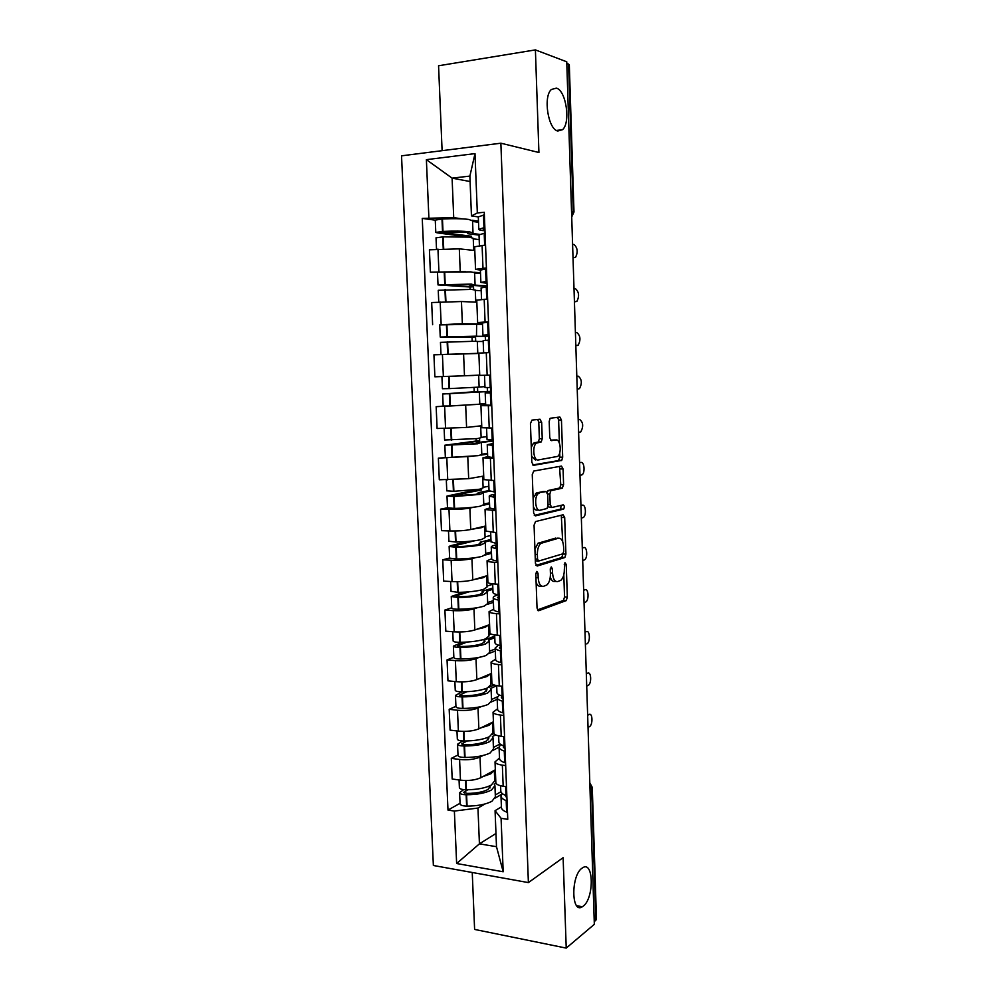 <?xml version="1.0" encoding="UTF-8"?>
<svg xmlns="http://www.w3.org/2000/svg" width="998" height="998" viewBox="0 0 998 998"><rect width="100%" height="100%" fill="white"/><g stroke="black" fill="none" stroke-linecap="round" stroke-linejoin="round"><path stroke-width="1.5" d="M536.837 571.417L535.814 574.012L537.036 608.094L538.72 610.714L566.24 600.609L567.338 597.141L566.253 564.419L564.955 562.685L564.344 569.322C564.344 574.511 563.184 578.166 560.851 580.312L557.72 581.547C554.788 581.921 553.067 579.114 552.555 573.101L552.405 568.785L551.27 566.914L550.285 569.459L550.434 573.788C550.434 579.052 549.237 582.795 546.829 585.003L543.548 586.3C540.504 586.699 538.72 583.842 538.184 577.73L538.022 573.314L536.837 571.417M557.82 131.025L562.51 129.678C570.806 122.841 566.178 90.581 556.41 88.148L551.383 89.471C542.949 96.569 548.164 129.478 557.82 131.025M583.256 906.122C594.321 898.1 593.723 860.164 582.62 867.786L582.021 868.185C570.844 875.52 571.218 914.442 582.358 906.758L583.256 906.122M541.664 422.304L539.98 419.235L531.934 420.121L530.437 423.601L531.822 462.336L533.543 465.33L561.724 460.39L562.685 457.196L561.45 420.033L559.853 417.039L550.135 418.274L549.199 421.443L549.748 437.635L551.395 440.629L555.986 439.981C560.427 438.933 561.936 453.429 557.695 456.398L538.271 459.953C533.643 461.201 531.934 446.356 536.363 443.174L541.253 441.902L542.238 438.671L541.664 422.304L538.783 422.341L537.747 419.484M500.871 143.201L538.92 152.507L535.402 49.9L566.752 61.801L594.334 924.323L566.228 948.1L563.121 857.669L528.391 882.594L500.871 143.201L401.533 155.825L433.369 865.491L528.391 882.594M535.552 521.555L534.067 525.185L535.427 563.321L537.136 566.053L564.843 557.52L565.903 554.139L564.693 517.525L563.109 514.781L535.552 521.555M533.631 513.022L532.258 474.599L533.743 471.044L561.487 466.091L563.072 468.973L563.596 484.779L562.223 488.209L550.859 490.704L549.836 494.01L550.21 504.664L551.844 507.495L563.234 504.851C564.506 505.687 564.643 507.096 563.62 509.092L535.34 515.891L533.631 513.022M472.241 872.489L474.611 929.425L566.228 948.1M535.402 49.9L438.559 65.768L442.102 150.673M566.802 63.348L569.309 64.67L573.987 211.963M592.276 787.522L596.467 919.046L595.831 920.281L591.627 788.345L589.843 783.879M594.247 921.616L595.831 920.281M495.831 782.444L495.844 782.756C496.231 784.366 498.676 785.526 503.167 786.224L506.497 786.686M483.107 755.474L480.013 757.083C474.524 759.428 467.713 760.226 459.591 759.466L460.465 780.174C468.573 780.985 475.372 780.162 480.849 777.704L495.332 769.795M460.465 780.174L452.181 779.001L451.296 758.368L457.995 754.987M505.687 765.591L502.343 765.142C497.852 764.493 495.407 763.395 495.02 761.861L499.499 758.043M459.591 759.466L451.296 758.368M499.062 747.178L493.324 750.159M493.873 732.969L493.885 733.256C494.272 734.678 496.717 735.688 501.221 736.287L504.564 736.699M455.936 706.322L449.187 709.316L450.086 730.112L458.381 731.11C466.528 731.808 473.351 731.047 478.865 728.839L493.436 721.791M503.741 715.429L500.397 715.042C495.881 714.493 493.436 713.545 493.049 712.198L497.578 708.817M481.211 706.596L478.017 708.056C472.491 710.152 465.654 710.875 457.496 710.239L449.187 709.316M497.204 699.261L491.39 701.931M491.902 683.119L491.914 683.356C492.288 684.591 494.746 685.464 499.262 685.963L502.618 686.3M453.841 657.27L447.054 659.878L447.965 680.836L456.286 681.671C464.457 682.233 471.318 681.534 476.857 679.601L491.515 673.4M501.782 664.855L498.426 664.543C493.898 664.094 491.453 663.283 491.066 662.123L495.632 659.204M479.339 657.333L475.996 658.643C470.445 660.476 463.583 661.138 455.4 660.626L447.054 659.878M495.307 650.995L489.444 653.316M489.918 632.857L489.918 633.056C490.292 634.104 492.75 634.828 497.278 635.227L500.647 635.489M451.745 607.819L444.908 610.04L445.819 631.173L454.177 631.834C462.373 632.258 469.26 631.634 474.836 629.963L489.594 624.648M499.811 613.87L496.443 613.633C491.902 613.283 489.444 612.622 489.07 611.662L493.673 609.192M477.493 607.67L473.975 608.842C468.386 610.402 461.488 610.988 453.279 610.626L444.908 610.04M493.399 602.355L487.473 604.339M487.91 582.196L487.922 582.358C488.284 583.206 490.742 583.78 495.295 584.067L498.663 584.267M449.624 557.994L442.75 559.816L443.673 581.11L452.044 581.585C460.265 581.884 467.189 581.335 472.79 579.938L487.648 575.509M497.815 562.46L494.447 562.298C489.893 562.049 487.436 561.55 487.061 560.776L491.702 558.78M475.734 557.608L471.929 558.643C466.303 559.928 459.379 560.452 451.146 560.215L442.75 559.816M491.49 553.329L485.465 554.963M485.889 531.111L496.667 532.62M447.491 507.77L440.567 509.18L441.49 530.649L449.898 530.948C458.157 531.111 465.105 530.624 470.744 529.501L485.689 525.983M495.819 510.639L485.04 509.491L489.706 507.97L495.769 509.554M474.175 507.146L469.871 508.044C464.207 509.055 457.246 509.504 448.988 509.404L440.567 509.18M489.544 503.928L483.394 505.213M483.855 479.626L494.646 480.549M481.348 442.937L481.809 454.601L478.179 455.662L438.371 458.132L439.307 479.776L468.673 478.678L483.718 476.058M493.798 458.394L482.995 457.783L487.698 456.672M473.214 456.248L438.371 458.132M487.598 454.127L481.111 455.088M481.797 427.718L492.625 428.055M443.549 406.074L436.163 406.685L437.099 428.504L466.59 427.431L481.722 425.747M491.752 405.712L480.936 405.662L485.839 405.088M485.639 403.941L436.163 406.685M489.706 352.593L478.853 353.105L479.739 375.385L490.567 375.123M478.865 353.467L433.93 354.814L434.879 376.807L473.501 375.473M482.608 322.816L477.643 322.579L488.509 321.755M440.081 324.799L462.361 323.689L482.508 324.001M487.623 299.038L476.757 300.161M476.844 302.182L461.45 301.533L431.672 302.531L432.633 324.699M480.387 270.084L475.535 269.335L486.425 267.938M475.073 284.68L474.599 272.704L470.844 271.868L430.375 272.167L465.754 271.631M473.863 272.267L480.5 272.778M485.539 245.034L474.649 246.768M474.799 250.486L459.305 248.851L429.414 249.812L430.375 272.167M485.003 803.964L477.955 808.056L479.427 843.846L496.493 846.703L495.07 810.663L501.42 806.871M501.445 794.408L495.233 798.026M495.969 833.48L479.427 843.846L456.635 863.52L454.377 811.062L477.955 808.056M495.07 810.663L501.083 818.31L503.179 871.765L456.635 863.52M484.367 214.807L478.304 216.915L471.455 215.905L469.883 176.097L452.094 178.143L453.716 217.639L422.254 218.4L447.99 810.077L454.377 811.062M428.878 217.751L426.383 159.655L474.998 153.617L477.331 212.961L471.455 215.905M501.083 818.31L507.757 819.346L484.267 212.275L477.331 212.961M470.095 181.536L452.094 178.143L426.383 159.655M453.716 217.639L462.523 218.899M472.091 220.246L478.479 221.157M460.053 803.278L447.99 810.077M435.278 220.171L422.254 218.4M503.179 871.765L496.493 846.703M469.883 176.097L474.998 153.617M536.113 582.321C537.236 585.364 538.758 586.637 540.679 586.125L541.677 586.188M550.297 576.994C551.345 580.412 552.88 581.884 554.888 581.385L555.961 581.447M537.435 609.94L563.433 600.434L564.544 596.966L563.795 574.823M562.685 541.752L561.288 515.23M535.938 565.392L561.737 557.545L563.084 553.628M537.523 559.117L538.708 561.038L562.785 553.828L563.745 551.345L563.596 546.842C563.109 540.891 561.412 538.022 558.506 538.209L540.866 543.361C538.521 545.557 537.348 549.249 537.361 554.451L537.523 559.117L535.277 559.005M535.34 560.826L538.334 561.013M557.096 538.159L558.506 538.209M534.928 549.174L537.997 543.249L555.686 538.097M547.141 492.276L548.401 490.455L559.791 487.985L560.776 484.741L559.504 466.453M547.902 506.797L551.47 507.483M534.292 515.38L560.552 509.142L561.2 505.312M539.519 492.962L538.384 493.523C533.83 496.692 535.427 511.787 540.13 510.215L547.016 508.506L548.052 505.163L547.69 494.472L546.031 491.602L536.637 492.912L533.107 498.052M533.406 506.61C534.354 509.217 535.639 510.39 537.248 510.14M543.511 491.552L546.031 491.602M536.637 492.912L543.162 491.552M531.285 447.229L533.468 443.187L538.371 441.914L539.357 438.683L538.783 422.341M531.61 456.398L535.39 459.941M553.665 439.981L555.986 439.981M550.646 440.33L553.141 439.981M559.379 443.087L558.618 420.058L557.633 417.276M532.67 464.968L558.468 460.577L559.853 457.184L559.716 452.843M494.26 770.381L490.866 773.787L482.857 776.606M494.322 770.356L494.734 780.748L491.315 785.064C485.365 788.096 477.056 789.668 466.403 789.767L465.941 789.767C462.024 789.643 459.841 788.969 459.392 787.746L459.379 787.584M490.704 785.389L487.985 789.493C483.044 792.025 476.171 793.323 467.376 793.41L463.746 792.412L467.8 789.767M463.633 789.63L459.604 792.699C460.053 793.946 462.236 794.62 466.153 794.745L466.602 794.745C477.269 794.645 485.564 793.061 491.515 790.004L494.921 785.638L494.26 784.228L496.006 783.255M494.946 786.125L495.37 796.778L491.964 801.244C486.026 804.388 477.73 805.997 467.076 806.097L466.627 806.085C462.71 805.96 460.527 805.261 460.078 803.989L460.078 803.814M588.034 727.43L589.469 726.631C593.049 724.86 592.625 712.298 589.057 714.518L587.622 714.368M502.181 793.472L500.996 796.317C501.283 797.951 503.004 799.373 506.186 800.583L507.046 800.87M507.495 812.409L506.635 812.11C503.454 810.875 501.732 809.415 501.445 807.731L501.433 807.195M506.847 795.805L505.986 795.518C502.805 794.333 501.083 792.923 500.809 791.302L500.784 790.778M506.947 798.338L505.225 795.219M489.918 785.775L490.006 787.971M500.909 791.751L495.295 794.994M495.669 778.465L494.659 779.026M495.769 780.947L494.709 781.534M587.647 715.279L589.057 714.518M463.945 731.409L464.357 741.003C475.06 740.865 483.406 739.443 489.394 736.724L492.837 732.869L492.413 722.278L488.933 725.359L480.811 727.904M488.509 737.135L488.92 738.009L486.051 741.252C481.073 743.522 474.175 744.72 465.342 744.832L461.7 743.959L467.039 740.965M462.648 740.965L457.546 744.221C457.982 745.331 460.178 745.93 464.107 746.017L464.569 746.017C475.26 745.893 483.606 744.446 489.594 741.689L493.024 737.796L492.363 736.549L495.619 734.915M493.049 738.233L493.474 749.024L490.043 753.028C484.067 755.86 475.734 757.332 465.043 757.457L464.594 757.457C460.652 757.357 458.469 756.734 458.02 755.598L458.02 755.449M586.712 686.125L588.259 685.352C591.789 683.543 591.265 671.217 587.735 673.213L586.3 673.076M464.357 741.003L463.895 741.003C459.966 740.915 457.77 740.316 457.334 739.231L457.321 739.094M500.659 744.433L499.075 747.277C499.349 748.737 501.083 749.997 504.264 751.057L505.125 751.319M505.574 762.946L504.714 762.672C501.532 761.586 499.798 760.289 499.536 758.779L499.511 758.305M504.926 746.205L504.065 745.955C500.884 744.907 499.15 743.672 498.888 742.225L498.863 741.764M505.038 749.061L503.279 747.028L503.553 745.78M487.985 737.36L488.084 739.892M500.06 743.997L493.411 747.427M493.785 730.835L492.775 731.347M493.985 733.567L492.488 734.316M586.325 673.887L587.735 673.213M490.442 673.862L486.987 676.544L478.728 678.815M490.492 673.837L490.916 684.628L487.448 687.996C481.423 690.391 473.04 691.676 462.286 691.851L461.837 691.851C457.882 691.789 455.687 691.29 455.25 690.342L455.25 690.217M486.151 691.452L486.026 688.558L486.999 689.793L484.092 692.649C479.09 694.658 472.154 695.731 463.284 695.856L459.641 695.119L466.715 691.739M462.111 691.851L455.462 695.369C455.899 696.33 458.094 696.841 462.049 696.903L462.498 696.903C473.239 696.741 481.622 695.444 487.648 693.011L491.116 689.593L490.467 688.508L496.667 685.763M491.128 689.967L491.565 700.908L488.097 704.438C482.084 706.946 473.713 708.281 462.985 708.43L462.536 708.43C458.581 708.368 456.398 707.832 455.949 706.834L455.949 706.709M586.799 643.91L587.036 643.797C590.504 641.964 589.893 629.85 586.412 631.622L584.965 631.509M499.324 694.995L497.141 697.851C497.403 699.124 499.137 700.222 502.331 701.132L503.192 701.357M503.653 713.083L502.78 712.846C499.586 711.898 497.865 710.776 497.603 709.453L497.578 709.029M502.992 696.205L502.131 695.993C498.938 695.095 497.204 694.022 496.942 692.762L496.929 692.35M503.117 699.386L501.358 697.614L502.119 695.98L501.745 686.212M497.291 696.878L491.515 699.511M491.889 682.844L490.866 683.293M494.16 684.99L488.683 687.385M584.99 632.221L586.412 631.622M488.521 625.035L485.028 627.343L476.595 629.326M488.558 625.022L488.995 636L485.49 638.895C479.427 640.966 470.994 642.113 460.215 642.3L459.754 642.313C455.787 642.288 453.591 641.864 453.154 641.053L453.154 640.953M494.734 636.138L484.092 640.142L485.053 641.203L482.121 643.648C477.094 645.394 470.133 646.342 461.226 646.504L457.571 645.893L458.182 645.394L467.151 642.051M462.274 642.275L453.379 646.13C453.803 646.954 456.011 647.378 459.966 647.403L460.427 647.403C471.206 647.215 479.626 646.055 485.689 643.947L489.195 641.003L488.546 640.08L494.783 637.71M489.207 641.327L489.644 652.405L486.151 655.461C480.1 657.645 471.68 658.83 460.914 659.017L460.452 659.029C456.498 658.992 454.302 658.543 453.865 657.682L453.853 657.57M585.477 602.131L585.801 601.969C589.219 600.11 588.521 588.209 585.077 589.756L583.63 589.681M498.364 645.145L495.195 648.026C495.457 649.124 497.179 650.047 500.372 650.808L501.246 650.995M501.707 662.809L500.834 662.622C497.64 661.824 495.906 660.851 495.657 659.728L495.632 659.354M501.046 645.806L500.173 645.619C496.979 644.87 495.245 643.972 494.996 642.899L494.983 642.55M501.183 649.311L499.424 647.802L501.046 645.868M484.092 640.142L484.192 642.625M495.233 648.987L489.594 651.207M491.116 634.067L488.945 634.865M583.655 590.267L585.077 589.756M486.587 575.821L483.044 577.767L474.374 579.464M486.612 575.809L487.049 586.999L483.506 589.406C477.406 591.153 468.948 592.138 458.119 592.375L451.046 591.303M492.837 587.984L482.134 591.365L483.107 592.238L480.138 594.272C475.073 595.744 468.074 596.579 459.142 596.767L456.098 595.856L469.048 591.826M463.646 592.201L451.258 596.505L458.332 597.515C469.16 597.278 477.618 596.28 483.718 594.496L487.249 592.051L486.6 591.29L492.887 589.282M487.261 592.313L487.71 603.541L484.18 606.098C478.092 607.957 469.634 609.005 458.831 609.217L458.369 609.229C454.389 609.217 452.194 608.855 451.757 608.144L451.757 608.056M582.695 560.527L584.566 559.866C587.922 557.982 587.136 546.28 583.73 547.615L582.283 547.553M498.251 594.858C494.734 595.806 493.062 596.792 493.224 597.814C493.474 598.713 495.208 599.461 498.414 600.072L499.287 600.222M499.749 612.136L498.875 611.986C495.669 611.337 493.935 610.539 493.686 609.603L493.673 609.291M499.075 594.995L498.202 594.845C495.008 594.259 493.274 593.523 493.024 592.637L493.012 592.35M499.225 598.837L497.478 597.602L499.112 595.993M482.134 591.365L482.221 593.411M493.336 600.646L487.673 602.53M492.7 584.304L487.012 586.063M582.296 548.039L583.73 547.615M455.55 530.973L456.011 542.039C466.877 541.777 475.385 540.928 481.523 539.519L485.09 537.623L484.641 526.22L481.048 527.792L472.029 529.202M490.941 539.469L480.175 542.201L481.136 542.887L478.142 544.509C473.052 545.706 466.016 546.405 457.047 546.63L453.99 545.931L474.699 540.741M467.738 541.465L450.447 545.781L449.137 546.48L456.223 547.216C467.089 546.954 475.584 546.106 481.722 544.659L485.302 542.7L484.654 542.101L490.979 540.492M485.302 542.912L485.752 554.277L482.196 556.348C476.071 557.882 467.575 558.768 456.722 559.017L449.636 558.144M581.347 518.099L583.319 517.488C586.612 515.592 585.739 504.077 582.383 505.188L580.936 505.15M456.011 542.039L448.913 541.253M497.129 544.659C493.062 545.482 491.091 546.318 491.241 547.191L497.303 549.037M497.765 561.051L496.892 560.938C493.686 560.439 491.952 559.828 491.715 559.067L491.702 558.83M497.091 543.773L491.028 541.752M497.254 547.952L495.519 546.991L497.179 545.719M480.175 542.201L480.238 543.81M491.428 551.944L485.727 553.478M490.779 535.464L485.065 536.887M482.67 476.246L469.397 478.541M482.67 476.271L483.119 487.847L479.514 489.245L453.878 491.303L446.767 490.816M489.032 490.567L478.192 492.663L479.14 493.137L476.121 494.347L451.246 495.869L481.61 489.956L481.56 488.783M478.117 489.482L446.992 496.056L454.102 496.53L479.726 494.422L483.331 492.975L482.683 492.55L489.444 491.241M483.331 493.124L483.793 504.639L480.188 506.211C474.025 507.396 465.492 508.132 454.601 508.419L447.491 507.832M579.975 475.385L582.059 474.823C585.277 472.915 584.341 461.575 581.023 462.486L579.564 462.473M495.183 494.272C491.078 494.908 489.107 495.532 489.245 496.168L495.307 497.441M495.095 492.126L489.032 490.742M495.27 496.655L493.536 495.981L495.208 495.033M478.192 492.663L478.229 493.823M489.507 502.855L483.768 504.052M488.858 486.251L483.107 487.323M478.129 489.893L481.61 489.956M472.291 426.795L474.349 426.57M480.649 425.872L465.754 427.518M480.674 425.959L481.136 437.685L477.493 438.571L444.609 439.993L444.122 428.454M489.332 439.869L489.369 441.004L476.196 442.725L477.144 443L474.087 443.786L449.1 445.058L479.664 441.029L479.551 438.259M476.083 438.733L476.171 441.029L444.834 445.233L477.705 443.786L480.712 442.588L492.9 440.991L492.862 440.056M578.603 432.384L580.786 431.885C583.63 426.433 583.244 422.304 579.651 419.484L578.191 419.497M493.212 443.474L487.236 444.721L493.286 445.42M493.761 457.633L487.698 456.797L487.236 444.721M493.087 440.068L487.024 439.32M493.274 444.933L491.54 444.547L493.237 443.948M476.196 442.725L476.221 443.436M445.345 457.159L444.834 445.233M487.573 453.379L481.797 454.227M486.912 436.65L481.123 437.374M578.191 419.647L579.651 419.484M476.171 441.029L479.664 441.029M489.369 441.004L492.9 440.991M448.601 376.383L473.489 375.373M479.726 375.136L444.484 376.52M478.666 375.248L479.127 387.112L449.574 388.596L442.438 388.721L441.927 376.67M487.286 387.598L487.436 391.478L446.942 393.836L477.705 391.715L477.531 387.336M474.038 387.561L474.2 391.79L442.663 393.998L490.979 391.403L490.829 387.573M479.339 392.351L479.813 404.178L450.31 405.999L443.174 406.024L442.663 393.998M577.218 389.095L579.501 388.659C582.258 383.282 581.846 379.128 578.279 376.196L576.807 376.234L578.279 376.196M491.241 392.276L485.203 392.863L491.266 392.975M491.74 405.288L485.677 405.026L485.203 392.863M491.053 387.573L484.991 387.486M490.579 375.223L484.504 375.31L484.991 387.511M491.253 392.8L489.519 392.701L491.241 392.451M485.614 403.529L479.801 404.015M484.953 386.65L479.127 387.024M489.12 375.173L490.567 375.161M474.2 391.79L477.705 391.715M487.436 391.478L490.979 391.403M475.697 341.291L475.522 336.9L444.534 336.887L485.29 336.438L485.452 340.33M488.995 340.106L488.845 336.276L476.495 336.276L476.632 324.175L439.719 324.899M477.119 336.151L440.243 337.037L472.017 337.062L472.179 341.304M447.154 354.302L478.865 353.442M440.979 354.477L440.467 342.351L473.613 341.291L477.318 341.403L477.793 353.342L443.112 354.452M478.865 353.379L477.793 353.354M575.821 345.545L578.216 345.146C580.886 339.844 580.437 335.665 576.881 332.608L575.409 332.596M483.157 340.605L489.22 340.093M489.694 352.506L483.643 352.843L483.157 340.58M489.008 334.642L482.945 335.191L489.032 335.353M488.521 322.192L482.458 322.94M488.459 352.643L489.694 352.568M477.331 341.503L483.182 341.466M482.521 324.425L476.645 324.338M489.02 335.178L487.286 335.041L489.008 334.817M577.293 345.483L575.821 345.508M475.522 336.9L472.017 337.062M488.845 336.276L485.29 336.438M473.638 289.582L473.526 286.775L442.339 284.804L467.688 284.33L470.819 284.917L469.883 285.266L483.331 286.102L483.381 287.237M486.924 286.788L486.899 285.865L474.462 285.079L471.33 284.081L438.022 284.929L470.008 287.012L470.095 289.345M467.363 301.783L469.272 301.858M438.758 302.082L438.247 290.293L471.543 289.42L475.285 290.069L475.759 302.045M475.747 302.132L460.639 301.508M574.424 301.783L576.906 301.346C579.501 296.119 579.027 291.903 575.484 288.721L574.012 288.622M437.498 272.679L438.022 284.929M481.086 287.96L487.149 286.775M486.937 281.274L480.874 282.434L487.024 283.282M486.45 268.724L480.387 270.146M475.298 290.393L481.198 290.717M480.525 273.552L474.611 273.103M486.999 282.796L485.24 282.297L486.962 281.773M469.858 284.542L469.883 285.266M575.896 301.695L574.424 301.621M473.526 286.775L470.008 287.012M486.899 285.865L483.331 286.102M471.567 237.462L471.518 236.252L440.13 232.285L465.579 232.085L468.748 233.12L467.825 233.694L479.015 235.091M473.015 232.833L472.541 220.82L468.748 219.435C462.361 218.637 453.603 218.487 442.463 218.974L435.265 220.096M479.364 234.355L472.416 233.482L473.027 232.996L469.235 231.748C462.86 231.037 454.115 230.912 442.987 231.399L435.789 232.397L437.174 232.833L468 236.975M436.026 237.848L443.212 236.838L469.447 237.137L473.239 238.322L473.713 250.336M473.726 250.373L460.066 248.926M573.014 257.721L575.596 257.247C578.104 252.082 577.592 247.853 574.075 244.547L572.59 244.348M479.015 234.879L485.078 233.008M484.853 227.469L478.791 229.241C478.703 229.902 480.762 230.426 484.991 230.788M473.264 238.871L479.19 239.582M478.516 222.28L472.565 221.444M484.953 229.989L483.169 229.128L484.891 228.293M467.775 232.472L467.825 233.694M574.499 257.596L573.014 257.434M471.518 236.252L467.987 236.576M440.193 301.995L441.141 324.25M442.426 354.477L443.361 376.558M444.634 406.535L445.557 428.441M446.817 458.182L447.74 479.901M448.988 509.404L449.898 530.948M451.146 560.215L452.044 581.585M453.279 610.626L454.177 631.834M455.4 660.626L456.286 681.671M457.496 710.239L458.381 731.11M437.96 249.076L438.908 271.518M459.305 248.851L460.215 271.194M461.45 301.533L462.361 323.689M484.192 299.25L485.078 321.93M463.583 353.791L464.482 375.772M486.276 352.731L487.149 375.223M465.692 405.625L466.59 427.431M488.346 405.774L489.22 428.08M467.788 457.047L468.673 478.678M490.392 458.381L491.253 480.512M469.871 508.044L470.744 529.501M492.426 510.552L493.286 532.495M471.929 558.643L472.79 579.938M494.447 562.298L495.295 584.067M473.975 608.842L474.836 629.963M496.443 613.633L497.278 635.227M475.996 658.643L476.857 679.601M498.426 664.543L499.262 685.963M478.017 708.056L478.865 728.839M500.397 715.042L501.221 736.287M480.013 757.083L480.849 777.704M502.343 765.142L503.167 786.224M482.096 245.321L482.982 268.2M590.018 789.393L592.276 787.385L589.806 782.844M571.542 211.389L573.264 211.701L568.573 64.009M571.704 216.491L573.264 211.701L573.987 212.013L571.717 216.928M535.938 577.605L538.184 577.73M550.322 568.673L552.405 568.785M550.397 572.989L552.555 573.101M564.232 564.319L566.253 564.419M564.544 596.966L567.338 597.141M563.184 600.571L565.991 600.746M538.072 610.676L538.72 610.714M535.851 573.201L538.022 573.314M561.874 517.451L564.693 517.525M563.097 554.015L565.903 554.139M561.737 557.545L564.544 557.682M539.145 542.65L542.026 542.762M535.115 554.352L537.361 554.451M560.252 468.948L563.072 468.973M560.776 484.741L563.596 484.779M559.404 488.172L562.223 488.209M548.401 490.455L551.258 490.505M547.653 493.973L549.836 494.01M548.039 504.614L550.21 504.664M560.552 509.142L563.371 509.217M539.357 438.683L542.238 438.671M537.897 442.139L540.779 442.126M534.766 442.576L537.66 442.563M558.618 420.058L561.45 420.033M559.853 457.184L562.685 457.196M558.468 460.577L561.3 460.589M465.555 780.523L465.941 789.767M466.153 794.745L466.627 806.085M466.602 794.745L467.076 806.097M506.186 800.583L506.635 812.11M506.473 800.683L506.922 812.222M505.924 786.611L506.273 795.631M464.344 791.676L464.394 793.011M466.016 780.523L466.403 789.767M505.637 786.574L505.986 795.518M463.496 731.409L463.895 741.003M464.107 746.017L464.594 757.457M464.569 746.017L465.043 757.457M504.264 751.057L504.714 762.672M504.551 751.145L505 762.771M503.99 736.624L504.352 746.042M462.299 743.285L462.348 744.483M503.703 736.586L504.065 745.955M461.413 681.896L461.837 691.851M462.049 696.903L462.536 708.43M462.498 696.903L462.985 708.43M502.331 701.132L502.78 712.846M502.618 701.207L503.067 712.934M502.031 686.237L502.418 696.068M460.253 694.533L460.29 695.569M461.874 681.896L462.286 691.851M459.329 631.996L459.754 642.313M459.966 647.403L460.452 659.029M460.427 647.403L460.914 659.017M500.372 650.808L500.834 662.622M500.672 650.871L501.121 662.684M500.073 635.439L500.46 645.694M458.182 645.394L458.219 646.28M459.779 631.984L460.215 642.3M499.773 635.414L500.173 645.619M457.209 581.697L457.658 592.375M457.882 597.515L458.369 609.229M458.332 597.515L458.831 609.217M498.414 600.072L498.875 611.986M498.701 600.135L499.162 612.036M498.089 584.229L498.501 594.895M456.098 595.856L456.123 596.592M457.67 581.684L458.119 592.375M497.79 584.217L498.202 594.845M455.088 530.986L455.55 542.051M455.762 547.228L456.261 559.03M456.223 547.216L456.722 559.017M496.43 548.937L496.892 560.938M496.717 548.975L497.179 560.976M496.081 532.595L496.517 543.698M495.794 532.595L496.218 543.661M452.942 479.863L453.416 491.315M453.641 496.53L454.14 508.431M454.102 496.53L454.601 508.419M494.434 497.378L494.896 509.479M494.721 497.403L495.195 509.504M494.072 480.549L494.509 492.089M453.404 479.851L453.878 491.303M493.773 480.537L494.222 492.064M450.772 428.342L451.271 440.168M451.495 445.432L451.994 457.433M451.957 445.42L452.456 457.421M492.413 445.395L492.887 457.595M492.713 445.407L493.174 457.608M492.039 428.067L492.501 440.043M451.246 428.329L451.732 440.155M491.74 428.067L492.201 440.031M448.601 376.496L449.112 388.609M449.337 393.923L449.836 406.011M449.799 393.911L450.31 405.999M490.38 392.987L490.854 405.288M490.679 392.975L491.153 405.288M489.993 375.236L490.467 387.573M449.063 376.471L449.574 388.596M489.694 375.248L490.168 387.586M446.418 324.425L446.929 336.638M447.154 341.99L447.665 354.178M447.615 341.977L448.127 354.165M488.334 340.143L488.82 352.544M488.633 340.118L489.107 352.531M487.935 322.242L488.421 334.679M446.879 324.4L447.391 336.625M487.635 322.254L488.122 334.692M444.21 271.918L444.734 284.243M444.958 289.632L445.457 301.72M445.42 289.62L445.931 301.708M486.263 286.863L486.737 299.088M486.562 286.825L487.036 299.076M485.864 268.799L486.35 281.336M444.684 271.905L445.195 284.218M485.564 268.836L486.051 281.374M441.989 218.999L442.513 231.424M442.738 236.85L443.237 248.739M443.212 236.838L443.711 248.714M484.192 233.145L484.654 245.109M484.479 233.095L484.941 245.084M483.781 214.907L484.267 227.556M442.463 218.974L442.987 231.399M483.481 214.957L483.968 227.606M556.485 130.451L562.51 129.678M474.649 246.681L475.535 269.335M495.02 761.861L495.844 782.756M493.049 712.198L493.885 733.256M491.066 662.123L491.914 683.356M489.07 611.662L489.918 633.056M487.061 560.776L487.922 582.358M485.04 509.491L485.901 531.248M482.995 457.783L483.855 479.714M480.936 405.662L481.809 427.768M476.757 300.111L477.643 322.579M576.669 905.697L582.358 906.758M563.433 600.434L566.24 600.609M562.036 557.395L564.843 557.52M537.997 543.249L540.866 543.361M559.791 487.985L562.61 488.022M548.002 490.654L550.859 490.704M560.801 509.017L563.62 509.092M535.502 493.474L538.384 493.523M538.371 441.914L541.253 441.902M533.468 443.187L536.363 443.174M558.892 460.377L561.724 460.39M459.055 779.974L459.392 787.746M500.996 796.317L501.445 807.731M459.604 792.699L460.078 803.989M500.584 785.725L500.809 791.302M456.972 730.948L457.334 739.231M499.075 747.277L499.536 758.779M457.546 744.221L458.02 755.598M498.638 735.875L498.888 742.225M454.876 681.522L455.25 690.342M497.141 697.851L497.603 709.453M455.462 695.369L455.949 706.834M496.667 685.601L496.942 692.762M452.755 631.722L453.154 641.053M495.195 648.026L495.657 659.728M453.379 646.13L453.865 657.682M494.684 634.94L494.996 642.899M450.622 581.51L451.046 591.39M493.224 597.814L493.686 609.603M451.258 596.505L451.757 608.144M492.675 583.855L493.024 592.637M448.476 530.899L448.925 541.328M491.241 547.191L491.715 559.067M449.137 546.48L449.636 558.219M490.667 532.358L491.041 541.976M446.306 479.876L446.78 490.866M489.245 496.168L489.719 508.144M446.992 496.056L447.503 507.895M488.633 480.437L489.045 490.904M486.575 428.092L487.024 439.419M439.719 324.874L440.243 337.037M482.458 322.878L482.945 335.191M481.086 287.861L481.535 299.437M480.387 270.021L480.874 282.434M435.265 220.047L435.789 232.397M479.003 234.717L479.427 245.583M436.026 237.798L436.513 249.201M478.304 216.728L478.791 229.241"/></g></svg>
